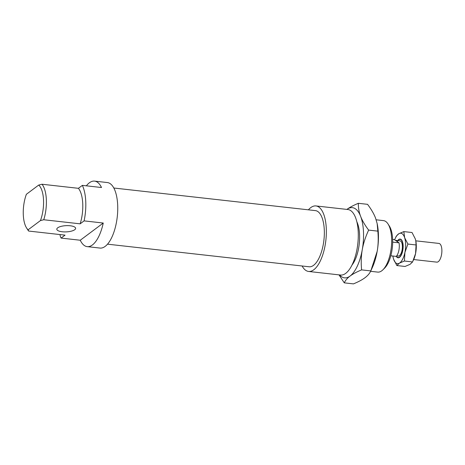 <?xml version="1.0" encoding="UTF-8"?>
<svg xmlns="http://www.w3.org/2000/svg" width="465" height="465" viewBox="0 0 465 465"><rect width="100%" height="100%" fill="white"/><g stroke="black" fill="none" stroke-linecap="round" stroke-linejoin="round"><path stroke-width="0.7" d="M397.709 240.574A9.416 3.912 96.4 0 1 400.173 239.074A9.416 3.912 96.4 0 1 403.01 248.874A9.416 3.912 96.4 0 1 398.075 257.796A9.416 3.912 96.4 0 1 396.29 256.366M415.791 240.829L438.914 243.422A9.416 3.912 96.4 0 1 441.75 253.216A9.416 3.912 96.4 0 1 436.815 262.138L413.693 259.546M392.64 239.417L394.326 239.609L395.57 240.457A7.655 3.179 96.4 0 1 396.145 240.399L399.976 240.829A7.655 3.179 96.4 0 1 402.277 248.787A7.655 3.179 96.4 0 1 398.267 256.041L396.703 255.866M396.145 240.399A7.655 3.179 96.4 0 1 397.802 241.98L399.046 242.835A9.416 3.912 96.4 0 1 396.256 256.401L390.803 255.791M399.046 242.835L392.681 242.12M395.57 240.457L397.802 241.98M356.829 221.747A26.139 10.852 96.4 0 1 351.97 265.096M368.64 230.105C365.484 236.935 363.363 243.457 362.27 249.676A35.317 14.665 -83.6 0 0 360.642 216.382C362.241 220.573 364.909 225.147 368.64 230.105L377.836 231.14L377.162 223.584L375.54 218.056C373.941 213.865 371.279 209.291 367.542 204.327L358.346 203.298C358.259 207.832 359.021 212.191 360.642 216.382A35.317 14.665 -83.6 0 0 346.902 209.407M377.162 223.584L377.289 224.223A35.317 14.665 96.4 0 1 377.173 251.35C378.277 245.131 378.504 238.394 377.836 231.14M339.555 274.925A35.317 14.665 -83.6 0 0 350.087 276.047A35.317 14.665 -83.6 0 0 362.27 249.676C361.16 255.895 360.939 262.632 361.601 269.886C356.626 271.967 352.784 274.019 350.087 276.047C347.367 278.076 345.431 280.343 344.274 282.854L353.47 283.882C358.451 281.802 362.287 279.75 364.99 277.721C367.705 275.693 369.646 273.426 370.803 270.915L377.173 251.35A35.317 14.665 96.4 0 1 372.471 267.212L371.128 270.2M344.274 282.854L338.997 274.867M346.832 209.459C349.529 207.431 353.371 205.379 358.346 203.298M370.803 270.915L361.601 269.886M308.411 209.831A32.963 13.688 96.4 0 1 315.944 205.937A32.963 13.688 96.4 0 1 325.872 240.225A32.963 13.688 96.4 0 1 308.597 271.455A32.963 13.688 96.4 0 1 302.116 265.992M315.944 205.937L347.872 209.517A32.963 13.688 96.4 0 1 357.806 243.805A32.963 13.688 96.4 0 1 340.531 275.036L308.597 271.455M113.815 188.017L315.421 210.616A28.255 11.73 96.4 0 1 323.931 240.004A28.255 11.73 96.4 0 1 309.12 266.776L107.52 244.172M62.211 231.762A9.416 3.116 177.2 0 0 75.621 228.309A9.416 3.116 177.2 0 0 66.059 225.659A9.416 3.116 177.2 0 0 56.806 229.228A9.416 3.116 177.2 0 0 62.211 231.762M86.362 185.82A32.963 13.688 96.4 0 1 94.564 181.118A32.963 13.688 96.4 0 1 101.515 187.517L82.357 185.372A32.963 13.688 96.4 0 1 84.095 220.881L103.253 223.031A32.963 13.688 96.4 0 1 87.217 246.636A32.963 13.688 96.4 0 1 80.259 240.236L61.101 238.086A32.963 13.688 96.4 0 1 60.148 235.778L60.09 234.581M94.564 181.118L107.334 182.547A32.963 13.688 96.4 0 1 117.261 216.835A32.963 13.688 96.4 0 1 99.987 248.066L87.217 246.636M376.162 219.8L383.486 220.619A25.901 10.753 96.4 0 1 388.048 224.002A25.901 10.753 96.4 0 1 391.606 238.127A25.901 10.753 96.4 0 1 382.91 269.805A25.901 10.753 96.4 0 1 377.714 272.101L370.611 271.304M382.91 269.805L384.636 268.102A23.779 9.875 -83.6 0 0 392.623 239.01A23.779 9.875 -83.6 0 0 389.356 226.048L388.048 224.002M43.751 219.753A25.901 10.753 -83.6 0 0 42.013 184.239L38.711 185.058A23.779 9.875 96.4 0 1 40.449 220.573L43.751 219.753L80.154 223.834L84.095 220.881M82.357 185.372L78.416 188.319A25.901 10.753 96.4 0 1 80.154 223.834M78.416 188.319L42.013 184.239M61.101 238.086L65.042 235.139L28.644 231.053L28.115 229.803A23.779 9.875 96.4 0 1 26.575 227.955A23.779 9.875 96.4 0 1 26.377 194.289L38.711 185.058M26.575 227.955L27.883 230.001A25.901 10.753 -83.6 0 0 28.644 231.053M103.253 223.031L80.259 240.236M28.115 229.803L40.449 220.573M415.786 240.8A15.304 6.353 96.4 0 1 415.803 240.876A15.304 6.353 96.4 0 1 415.565 253.594L416.076 244.962L415.774 240.731L415.286 238.876L412.019 232.512L403.847 231.599L404.643 237.685A15.304 6.353 -83.6 0 0 398.842 233.721L403.847 231.599M396.866 265.55L393.605 259.185A15.304 6.353 -83.6 0 0 399.406 263.149L396.866 265.55L405.038 266.468L410.049 264.341L412.583 261.94L415.565 253.594A15.304 6.353 96.4 0 1 413.711 259.505L413.28 260.458M397.924 240.603A9.126 3.79 96.4 0 1 400.923 239.673A9.126 3.79 96.4 0 1 401.551 240.277A9.126 3.79 96.4 0 1 402.888 248.856A9.126 3.79 96.4 0 1 399.685 256.924A9.126 3.79 96.4 0 1 396.436 256.203M407.904 244.049L404.922 252.396A15.304 6.353 -83.6 0 0 404.643 237.685L407.904 244.049L416.076 244.962M404.922 252.396L404.411 261.022L399.406 263.149A15.304 6.353 -83.6 0 0 404.922 252.396M392.884 256.023A15.304 6.353 -83.6 0 0 393.082 257.192A15.304 6.353 -83.6 0 0 393.605 259.185L393.099 257.267M395.174 238.562L396.302 236.121L398.842 233.721A15.304 6.353 -83.6 0 0 395.174 238.562A15.304 6.353 -83.6 0 0 394.651 239.83M412.583 261.94L404.411 261.022"/></g></svg>
